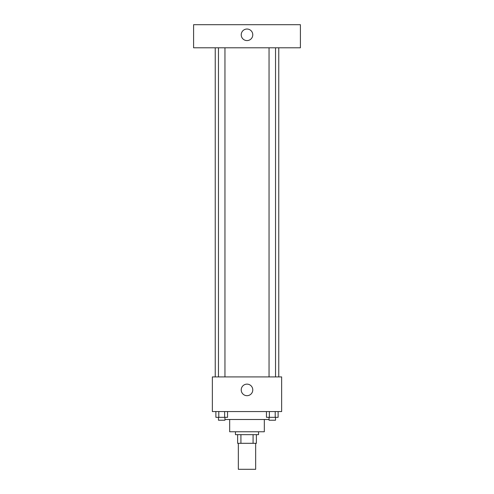 <?xml version="1.0" encoding="UTF-8"?>
<svg xmlns="http://www.w3.org/2000/svg" width="494" height="494" viewBox="0 0 494 494"><rect width="100%" height="100%" fill="white"/><g stroke="black" fill="none" stroke-linecap="round" stroke-linejoin="round"><path stroke-width="0.74" d="M238.336 443.316L238.336 469.3L255.664 469.3L255.664 443.316M253.076 434.658L253.076 443.316L237.62 443.316L237.62 434.658M253.076 443.316L256.38 443.316L256.38 434.658L256.38 443.316M258.547 431.768L258.547 434.658L235.453 434.658L235.453 431.768M240.924 434.658L240.924 443.316M264.321 419.499L264.321 431.768L229.679 431.768L229.679 419.499M269.045 419.499L224.955 419.499M281.642 411.558L212.358 411.558L212.358 376.916L281.642 376.916L281.642 411.558M252.774 389.908A5.774 5.774 0 0 1 244.11 394.91A5.774 5.774 0 0 1 244.11 384.906A5.774 5.774 0 0 1 252.774 389.908M278.758 47.795L278.758 376.916M269.045 376.916L269.045 47.795M224.955 47.795L224.955 376.916M300.408 47.795L193.592 47.795L193.592 24.7L300.408 24.7L300.408 47.795M247 29.029A5.774 5.774 0 0 1 252.002 37.692A5.774 5.774 0 0 1 241.998 37.692A5.774 5.774 0 0 1 247 29.029M278.122 411.558L278.122 417.331L266.457 417.331L266.457 411.558M275.207 411.558L275.207 417.331M269.372 411.558L269.372 417.331M275.535 417.331L275.535 420.221L269.045 420.221L269.045 417.331M227.543 411.558L227.543 417.331L215.878 417.331L215.878 411.558M224.628 411.558L224.628 417.331M218.793 411.558L218.793 417.331M224.955 417.331L224.955 420.221L218.465 420.221L218.465 417.331M215.242 47.795L215.242 376.916M275.535 376.916L275.535 47.795M218.465 47.795L218.465 376.916"/></g></svg>
